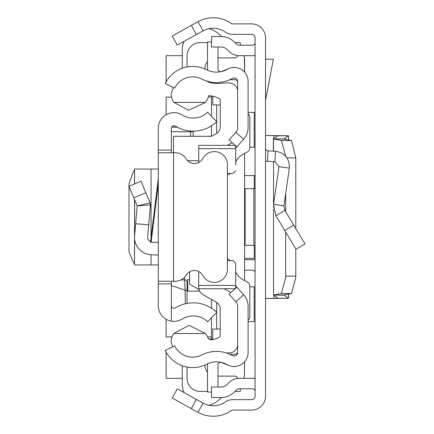 <?xml version="1.0" encoding="UTF-8"?>
<svg xmlns="http://www.w3.org/2000/svg" width="434" height="434" viewBox="0 0 434 434"><rect width="100%" height="100%" fill="white"/><g stroke="black" fill="none" stroke-linecap="round" stroke-linejoin="round"><path stroke-width="0.65" d="M265.537 299.069L265.95 298.494L288.507 298.229L283.912 295.017L291.48 293.536L295.771 277.489L295.782 276.132L285.675 276.132L285.664 277.489L281.373 293.536L273.529 295.071L273.529 208.987M285.675 276.132L285.675 232.033M285.675 211.754L285.675 193.618M295.782 276.132L295.782 248.812M295.782 228.534L295.782 157.868L287.031 157.868M291.48 140.464L281.373 140.464L273.529 138.929L283.912 138.983L291.48 140.464L295.782 157.868M281.373 140.464L285.653 156.094M283.912 138.983L273.398 138.853L278.091 135.755L265.537 135.506L265.95 135.506L265.537 134.931M273.529 138.929L273.529 151.141M283.912 138.799L288.507 135.771L278.075 135.771M288.507 139.884L288.556 135.755L288.556 139.894M288.507 135.771L265.95 135.506M191.302 408.589L172.238 398.021L177.311 388.869L196.374 399.437L191.302 408.589L198.002 412.3A31.389 31.389 0 0 0 231.176 410.591A2.615 2.615 0 0 1 232.667 410.125L251.584 410.125A13.953 13.953 0 0 0 265.537 396.171L265.537 37.829A13.953 13.953 0 0 0 251.584 23.875L232.667 23.875A2.615 2.615 0 0 1 231.176 23.409A31.389 31.389 0 0 0 198.002 21.7L191.302 25.411L196.374 34.563L177.311 45.131L172.238 35.979L191.302 25.411M196.374 399.437L203.074 403.148A20.924 20.924 0 0 0 225.186 402.009A13.08 13.08 0 0 1 232.667 399.66L251.584 399.66A3.488 3.488 0 0 0 255.073 396.171L255.073 37.829A3.488 3.488 0 0 0 251.584 34.34L232.667 34.34A13.08 13.08 0 0 1 225.186 31.991A20.924 20.924 0 0 0 203.074 30.852L196.374 34.563M255.073 258.414L244.608 258.414M244.608 175.586L255.073 175.586M255.073 272.802A2.615 2.615 0 0 0 252.458 270.187L244.608 270.187M255.073 259.988A13.08 13.08 0 0 0 252.458 259.722L244.608 259.722M255.073 188.66L244.608 188.66M255.073 245.34L253.809 245.34L253.809 188.66M245.134 188.66L245.134 245.34L244.608 245.34M245.134 245.34L253.809 245.34M255.073 391.387A2.615 2.615 0 0 0 252.458 388.772L239.438 388.772A4.362 4.362 0 0 0 236.356 390.047L234.55 391.853A19.183 19.183 0 0 1 220.987 397.473L211.521 397.473L211.521 387.009L220.987 387.009A8.718 8.718 0 0 0 227.15 384.453L228.957 382.647A14.821 14.821 0 0 1 239.438 378.307L252.458 378.307A13.08 13.08 0 0 1 255.073 378.573M255.073 42.613A2.615 2.615 0 0 1 252.458 45.228L239.438 45.228A4.362 4.362 0 0 1 236.356 43.953L234.55 42.147A19.183 19.183 0 0 0 220.987 36.527L211.521 36.527L211.521 46.991L220.987 46.991A8.718 8.718 0 0 1 227.15 49.547L228.957 51.353A14.821 14.821 0 0 0 239.438 55.693L252.458 55.693A13.08 13.08 0 0 0 255.073 55.427M265.537 148.238A2.615 2.615 0 0 0 268.011 150.848L267.469 161.296A13.08 13.08 0 0 1 265.537 161.052M284.856 210.387L305.015 243.865L296.053 249.262L275.894 215.785L273.572 204.305L283.928 205.797L284.856 210.387L275.894 215.785M268.011 150.848L275.444 151.238C284.916 152.898 289.549 158.535 289.337 168.148L278.981 166.661L273.572 204.305M289.337 168.148L283.928 205.797M267.469 161.296L274.896 161.687L278.981 166.661M265.537 59.181L273.393 59.181L265.537 100.281M265.95 298.494L278.075 298.229L273.529 295.071L283.912 295.017M283.912 295.201L273.529 295.071M288.556 294.106L288.556 298.245L278.075 298.229M244.608 72.185L244.608 59.762A8.718 8.718 0 0 0 244.402 57.874L244.537 72.109M244.608 280.652L244.608 153.365M243.599 378.307A8.718 8.718 0 0 0 244.402 376.126L244.608 361.815M249.886 147.245L254.199 147.245L254.199 112.368L248.096 112.368M248.096 321.632L254.199 321.632L254.199 286.755L249.838 286.755M255.073 378.307L252.458 378.307M182.264 378.307L166.135 378.307L166.135 352.126M166.135 81.874L166.135 55.693L182.264 55.693M252.458 55.693L255.073 55.693M211.477 97.108L208.249 97.108M171.495 97.108L166.135 97.108L166.135 114.728M166.135 319.272L166.135 336.892L172.114 336.892M207.474 336.892L211.477 336.892M243.599 55.693A8.718 8.718 0 0 1 244.402 57.874M208.689 28.725A21.798 21.798 0 0 1 219.653 34.791L221.747 36.543M182.264 68.225L182.264 50.024A21.798 21.798 0 0 1 184.043 41.398M211.477 317.726L211.477 339.068L209.193 339.068L212.785 339.068M182.264 365.775L182.264 383.976A21.798 21.798 0 0 0 184.043 392.602M208.689 405.275A21.798 21.798 0 0 0 219.653 399.209L221.747 397.457M237.631 352.587L237.631 306.371A6.977 6.977 0 0 0 235.863 301.728L243.664 294.757A17.436 17.436 0 0 1 248.096 306.371L248.096 352.587A13.953 13.953 0 0 1 227.259 364.717A21.798 21.798 0 0 0 206.579 364.267A30.516 30.516 0 0 1 165.262 350.471L174.669 345.887A20.056 20.056 0 0 0 201.821 354.952A32.262 32.262 0 0 1 232.423 355.62A3.488 3.488 0 0 0 237.631 352.587L235.89 354.328L229.901 354.328M229.901 79.672L235.89 79.672L237.631 81.413A3.488 3.488 0 0 0 232.423 78.38A32.262 32.262 0 0 1 201.821 79.048A20.056 20.056 0 0 0 174.669 88.113L165.262 83.529A30.516 30.516 0 0 1 206.579 69.733A21.798 21.798 0 0 0 227.259 69.283A13.953 13.953 0 0 1 248.096 81.413L248.096 127.629A17.436 17.436 0 0 1 243.664 139.243L236.866 146.86L235.7 145.819M216.707 133.39L216.707 104.957M216.707 329.043L216.707 302.503M204.935 68.952A10.899 10.899 0 0 1 207.528 61.715M238.125 55.633L235.89 57.874L217.993 57.874M240.252 45.228L240.252 42.613L235.016 42.613M207.528 42.613L200.139 42.613A13.08 13.08 0 0 0 187.059 55.693L187.059 66.912M211.477 95.99L211.477 116.274M211.477 125.795L211.477 136.281M189.68 271.744L189.68 284.156L199.092 289.592M211.477 299.487L211.477 308.205M187.059 367.088L187.059 378.307A13.08 13.08 0 0 0 200.139 391.387L207.528 391.387M235.016 391.387L240.252 391.387L240.252 388.772M238.125 378.367L235.89 376.126L217.993 376.126M207.528 372.285A10.899 10.899 0 0 1 204.935 365.048M189.68 279.773L187.059 279.773M199.694 291.111L187.732 291.111L187.732 279.773M187.059 291.111L187.732 291.111M134.54 170.633L133.813 170.725L128.985 183.772L129.034 252.089L133.813 263.275L134.54 263.367M158.285 169.043L134.54 169.043L134.605 183.951M158.285 264.957L151.065 264.957L151.065 254.731L158.285 255.111L158.285 161.98M171.365 281.259L171.365 283.879L158.285 283.879L158.285 150.121L171.365 150.121L171.365 152.741M171.365 150.121L171.365 128.318A2.615 2.615 0 0 1 175.358 126.093A33.841 33.841 0 0 0 216.691 121.672L207.604 112.26A20.761 20.761 0 0 1 182.247 114.977A15.695 15.695 0 0 0 158.285 128.318L158.285 150.121M158.285 283.879L158.285 305.682A15.695 15.695 0 0 0 182.247 319.023A20.761 20.761 0 0 1 207.604 321.74L216.691 312.328A33.841 33.841 0 0 0 175.358 307.907A2.615 2.615 0 0 1 171.365 305.682L171.365 320.634M158.285 242.286L150.473 242.286L158.285 178.868M171.365 283.879L171.365 305.682M158.285 281.259L173.546 281.259L173.546 152.741L158.285 152.741M173.546 152.741L175.108 152.741A13.08 13.08 0 0 1 186.24 158.947A9.591 9.591 0 0 0 202.841 158.47A13.08 13.08 0 0 1 227.427 164.687L227.427 269.313A13.08 13.08 0 0 1 202.841 275.53A9.591 9.591 0 0 0 186.24 275.053A13.08 13.08 0 0 1 175.108 281.259L173.546 281.259M150.576 241.445A4.362 4.362 0 0 1 147.636 236.937L148.688 224.85L135.658 223.711L134.605 235.803L134.605 199.711M151.065 254.731A17.436 17.436 0 0 1 134.605 235.803M133.813 197.828L145.878 192.772L141.045 181.249L128.985 186.311L137.209 205.917L150.424 204.908L148.688 224.85M145.878 192.772L150.099 202.846L137.209 205.917L135.658 223.711M150.099 202.846L150.424 204.908L150.099 202.846M151.065 264.957L134.54 264.957L134.605 238.83M193.163 136.281L193.163 131.166L193.163 131.589L190.548 131.768L190.548 131.063M185.307 303.762L185.079 290.124L171.365 285.583M180.783 279.968L184.445 279.8A2.615 2.604 0 0 1 187.059 282.404L187.059 303.393L187.059 282.404M187.059 290.547L185.079 290.124L184.445 277.342M235.168 145.347L229.06 139.889L235.863 132.272A6.977 6.977 0 0 0 237.631 127.629L237.631 81.413M243.664 294.757L235.7 285.838M236.866 287.14L235.7 288.181M235.098 288.719L229.06 294.111L235.863 301.728M235.7 148.162L236.866 146.86M228.919 365.52L221.59 362.558A2.615 2.615 0 0 0 217.993 364.983L217.993 387.009M207.582 363.784A13.08 13.08 0 0 0 207.528 364.983L207.528 392.059L211.521 392.059M228.919 68.48L221.59 71.442A2.615 2.615 0 0 1 217.993 69.017L217.993 46.991M211.521 41.941L207.528 41.941L207.528 69.017A13.08 13.08 0 0 0 207.582 70.216M213.322 339.507L212.785 339.507L212.785 329.043L220.195 329.043M237.626 90.424A4.362 4.362 0 0 0 237.631 90.136M220.239 104.957L212.785 104.957L212.785 96.256M172.851 346.771A22.671 22.671 0 0 1 171.061 341.113A17.577 17.577 0 0 1 173.877 333.48L188.513 325.636L189.691 325.608L205.423 333.48A19.666 19.666 0 0 1 207.631 337.223A4.345 4.345 0 0 0 212.519 339.692A28.752 28.752 0 0 0 218.698 337.587A2.615 2.615 0 0 0 220.195 335.222L220.195 309.03A7.85 7.85 0 0 0 216.246 302.216L203.123 294.702A8.718 8.718 0 0 1 198.881 288.719M206.508 80.995A48.51 48.51 0 0 0 209.275 82.52A36.011 36.011 0 0 0 222.268 83.219A37.758 37.758 0 0 1 231.018 83.165A8.669 8.669 0 0 1 237.631 90.494M235.7 148.64L198.739 148.64L198.739 145.347L235.7 145.347L235.7 164.958M248.096 320.216A5.23 5.23 0 0 0 249.838 316.315L249.838 286.505A5.23 5.23 0 0 0 246.81 281.758A40.107 40.107 0 0 1 241.933 279.067A17.436 17.436 0 0 1 235.7 272.02M231.338 260.628A4.362 4.362 0 0 1 228.251 259.348L227.427 259.348M231.338 173.437A4.362 4.362 0 0 0 228.317 174.652L227.427 174.652M235.7 161.996A17.436 17.436 0 0 1 241.939 154.943A40.107 40.107 0 0 1 246.848 152.242A5.23 5.23 0 0 0 249.886 147.495L249.886 117.706A5.23 5.23 0 0 0 248.096 113.768M198.739 148.64L198.739 162.462M233.085 173.437L227.427 173.437L233.085 173.437L235.7 170.817M233.085 260.628L227.427 260.628L233.085 260.628L235.7 263.243L235.7 269.107M235.7 263.243L235.7 288.719L198.739 288.719L198.739 285.42L235.7 285.42M198.739 271.538L198.739 285.42M173.454 152.741L173.454 137.149A0.873 0.873 180 0 1 174.322 136.281L211.694 136.281L216.289 133.645A7.85 7.85 0 0 0 220.239 126.837L220.239 100.688A2.615 2.615 0 0 0 218.747 98.328A28.752 28.752 0 0 0 208.7 95.632A19.666 19.666 0 0 1 205.423 102.408L173.871 102.408A17.604 17.604 0 0 1 171.045 94.758A22.671 22.671 0 0 1 173.611 87.603M232.152 142.65L227.449 145.347M187.618 160.694L198.739 160.694M205.423 102.408L188.719 110.258L173.871 102.408M224.253 288.719L230.861 292.5M173.877 333.48L205.423 333.48M237.631 345.133A8.577 8.577 0 0 1 231.018 352.723A37.758 37.758 0 0 1 226.336 352.95M228.251 259.348L227.427 258.187M291.48 293.536L281.373 293.536M274.505 135.527L273.957 135.527L273.957 138.484M203.074 403.148L198.002 412.3M203.074 30.852L198.002 21.7M254.286 258.414L254.286 245.34M254.286 188.66L254.286 175.586M293.731 225.127L284.769 230.525M275.444 151.238L274.896 161.687M274.505 298.473L273.957 298.473L273.957 295.516M273.529 204.593L273.529 161.616M273.398 206.405L273.398 207.175M273.398 151.13L273.398 138.891L273.382 151.13M288.507 298.229L288.507 294.116M158.285 183.973L151.103 242.286M151.065 237.474L151.065 169.043M171.365 131.768L190.548 131.768L190.548 136.281M177.24 127.178L171.631 127.178M235.863 132.272L243.664 139.243M134.54 264.957L134.54 199.553M134.54 183.978L134.54 169.043M177.105 127.102L171.663 127.102"/></g></svg>

